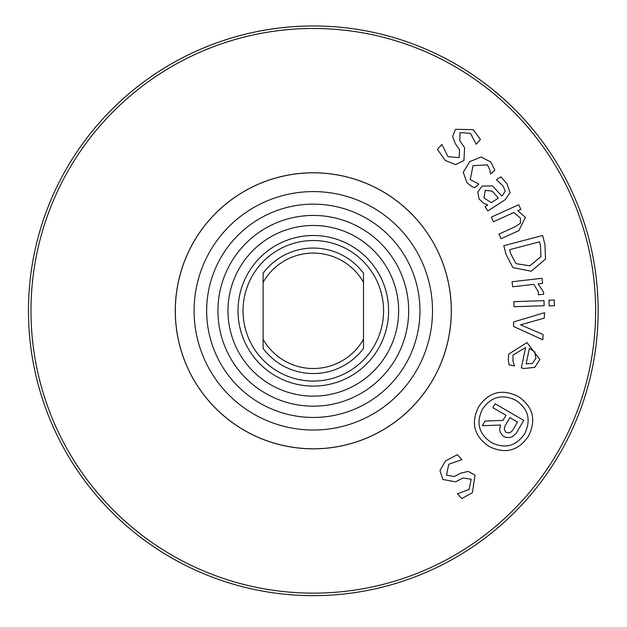 <?xml version="1.0" encoding="UTF-8"?>
<svg xmlns="http://www.w3.org/2000/svg" width="627" height="627" viewBox="0 0 627 627"><rect width="100%" height="100%" fill="white"/><g stroke="black" fill="none" stroke-linecap="round" stroke-linejoin="round"><path stroke-width="0.94" d="M263.113 339.309L263.113 348.455A62.739 62.739 0 0 0 363.495 348.455L363.495 339.309A57.723 57.723 0 0 1 263.113 339.309L263.113 282.307A57.723 57.723 0 0 1 363.495 282.307L363.495 273.16A62.739 62.739 0 0 0 263.113 273.16L263.113 282.307M363.495 339.309L363.495 282.307M543.139 334.52L542.786 339.779L513.482 326.44L513.779 321.894L544.597 312.669L544.228 318.155L520.535 324.825L543.139 334.52M544.165 305.733L514.046 306.721L513.881 301.65L544.001 300.654L544.165 305.733M518.874 230.626L501.059 238.707L498.967 234.09L514.61 226.99L520.339 223.314L520.434 218.094L513.889 212.482L493.386 221.793L491.286 217.169L518.725 204.715L520.825 209.34L517.769 210.727L525.371 217.318L518.874 230.626M498.324 198.116L492.367 191.196L485.251 190.263L483.966 197.92L491.302 202.662L498.324 198.116M485.071 206.698L487.751 204.966L483.597 203.273L479.044 198.931L477.758 192.05L482.1 186.062L492.493 185.882L501.71 195.922L502.525 195.397L505.237 191.196L503.222 186.227L496.513 179.635L500.855 176.822L507.008 183.813L510.057 192.654L505.119 199.762L487.837 210.954L485.071 206.698M455.547 164.635L445.272 160.449L437.434 149.406L441.855 144.375L448.023 156.726L459.176 157.596L459.52 149.712L455.265 143.552L452.623 136.506L455.461 129.334L473.181 129.624L480.439 139.46L476.23 144.249L470.399 133.332L459.999 132.595L459.81 140.746L464.599 147.768L463.909 160.63L455.547 164.635M470.744 185.819L466.927 182.582L463.251 172.354L469.662 161.695L481.089 157.024L490.816 162.048L494.852 170.293L490.533 174L489.797 169.698L487.398 164.862L473.071 165.669L470.226 179.62L478.84 184.056L474.521 187.771L470.744 185.819M540.905 256.639L540.545 245.768L539.51 241.834L509.61 249.679L510.644 253.614L516.037 263.669L529.862 265.832L540.905 256.639M545.514 259.069L531.21 271.225L512.855 267.564L506.13 254.625L503.787 245.69L542.621 235.501L544.941 244.342L545.514 259.069M543.648 294.204L538.413 294.8L538.295 291.798L533.875 284.352L512.635 286.782L512.055 281.735L541.994 278.31L542.574 283.349L538.107 283.866L543.578 292.143L543.648 294.204M554.456 305.749L549.181 305.921L548.993 300.168L554.26 299.996L554.456 305.749M532.401 363.448L535.866 358.362L534.776 351.982L529.4 348.322L526.124 363.895L532.401 363.448M508.301 359.945L508.646 354.192L527.017 342.569L539.878 359.506L534.807 367.351L524.023 368.504L521.311 367.939L525.606 347.523L512.988 355.047L513.019 361.371L514.422 365.917L509.006 364.781L508.301 359.945M515.864 400.332C502.203 393.693 491.074 396.656 482.461 409.204C475.846 422.849 478.809 433.947 491.341 442.521C505.001 449.175 516.099 446.244 524.65 433.727C531.328 420.051 528.396 408.922 515.864 400.332M489.06 446.44C474.145 436.29 470.634 423.123 478.542 406.931C488.731 391.993 501.929 388.489 518.137 396.413C533.036 406.57 536.516 419.769 528.569 436.008C518.419 450.899 505.252 454.371 489.06 446.44M509.046 432.951L510.064 432.74L512.588 430.483L517.518 422.01L509.876 417.566L504.986 425.976L504.288 429.338L505.746 432.16L509.046 432.951M482.359 425.733L485.063 421.078L502.995 420.38L505.958 415.286L492.853 407.675L495.134 403.749L523.749 420.388L516.209 433.351L512.243 436.784L509.485 437.599L505.527 437.317L502.509 435.569L500.268 432.246L499.609 429.44L500.518 425.035L482.359 425.733M439.974 470.665L445.444 461.017L457.404 454.661L461.825 459.701L448.783 464.231L446.487 475.172L454.262 476.528L460.916 473.103L468.244 471.386L474.992 475.117L472.429 492.657L461.738 498.59L457.53 493.794L469.106 489.428L471.175 479.208L463.11 477.97L455.531 481.818L442.866 479.475L439.974 470.665M595.634 310.812A282.33 282.33 0 0 1 172.143 555.318A282.33 282.33 0 0 1 172.143 66.305A282.33 282.33 0 0 1 595.634 310.812M451.33 310.812A138.026 138.026 0 0 1 244.287 430.341A138.026 138.026 0 0 1 244.287 191.274A138.026 138.026 0 0 1 451.33 310.812M451.283 310.812A137.979 137.979 0 0 1 244.318 430.302A137.979 137.979 0 0 1 244.318 191.313A137.979 137.979 0 0 1 451.283 310.812M432.512 310.812A119.208 119.208 0 0 1 253.7 414.047A119.208 119.208 0 0 1 253.7 207.568A119.208 119.208 0 0 1 432.512 310.812M419.965 310.812A106.661 106.661 0 0 1 259.978 403.177A106.661 106.661 0 0 1 259.978 218.439A106.661 106.661 0 0 1 419.965 310.812M408.671 310.812A95.367 95.367 0 0 1 265.621 393.395A95.367 95.367 0 0 1 265.621 228.22A95.367 95.367 0 0 1 408.671 310.812M398.631 310.812A85.327 85.327 0 0 1 270.645 384.704A85.327 85.327 0 0 1 270.645 236.912A85.327 85.327 0 0 1 398.631 310.812M388.591 310.812A75.287 75.287 0 0 1 275.661 376.012A75.287 75.287 0 0 1 275.661 245.604A75.287 75.287 0 0 1 388.591 310.812M383.575 310.812A70.271 70.271 0 0 1 278.169 371.662A70.271 70.271 0 0 1 278.169 249.954A70.271 70.271 0 0 1 383.575 310.812M313.304 595.65A284.838 284.838 0 0 0 559.982 168.389A284.838 284.838 0 0 0 66.627 168.389A284.838 284.838 0 0 0 313.304 595.65"/></g></svg>
